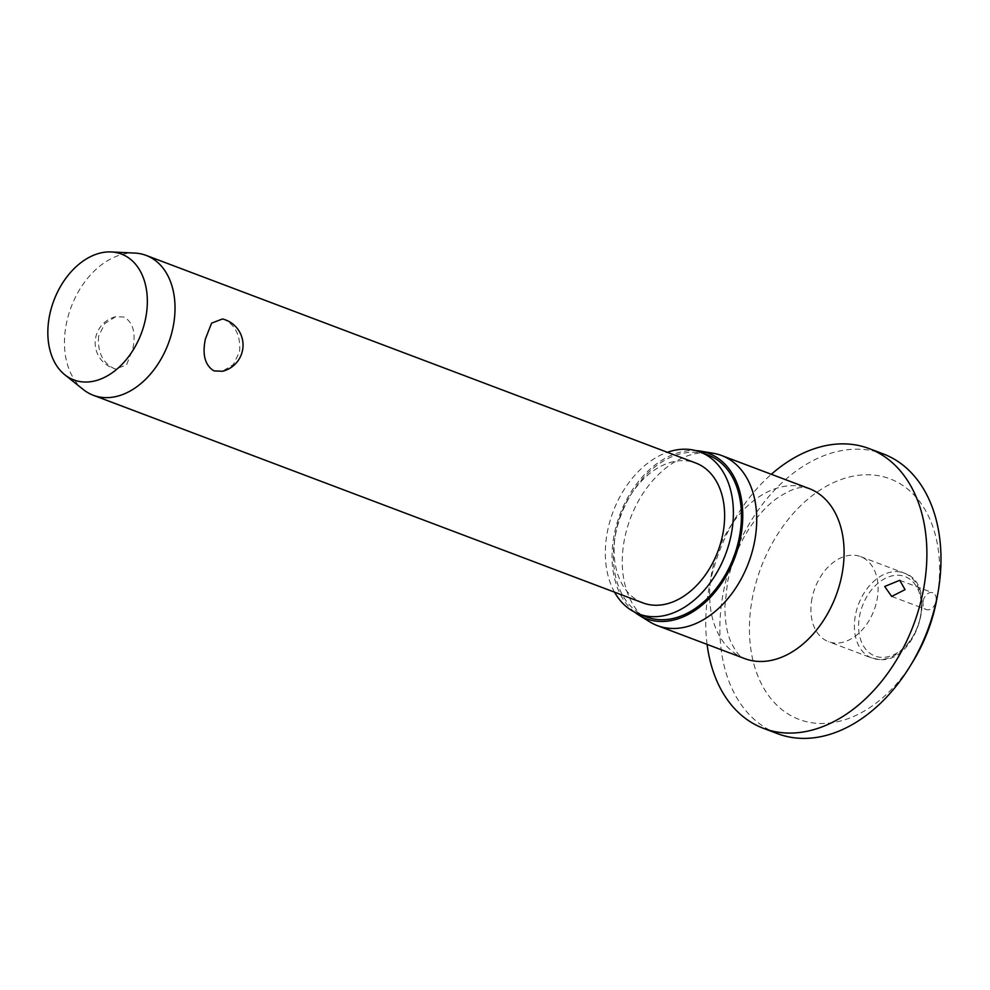 <?xml version="1.0" encoding="UTF-8"?>
<svg xmlns="http://www.w3.org/2000/svg" width="990" height="990" viewBox="0 0 990 990"><rect width="100%" height="100%" fill="white"/><g stroke="black" fill="none" stroke-linecap="round" stroke-linejoin="round"><path stroke-width="0.74" stroke-dasharray="4.95 3.71" d="M913.164 661.172A128.589 89.286 110.7 0 1 797.94 718.975A128.589 89.286 110.7 0 1 752.598 596.921A128.589 89.286 110.7 0 1 867.661 474.755A128.589 89.286 110.7 0 1 937.047 597.96M777.583 733.677A149.527 103.826 110.7 0 1 723.554 591.24A149.527 103.826 110.7 0 1 883.253 453.915M707.083 644.391A149.527 103.826 110.7 0 1 709.459 585.907A149.527 103.826 110.7 0 1 771.334 474.297M649.65 621.794A90.907 63.125 110.7 0 1 624.517 539.005A90.907 63.125 110.7 0 1 713.307 453.272M634.64 612.154A88.395 61.38 110.7 0 1 614.233 534.489A88.395 61.38 110.7 0 1 695.673 450.586M614.555 592.181A86.6 60.13 110.7 0 1 607.464 531.469A86.6 60.13 110.7 0 1 667.396 452.294M646.804 617.005A86.6 60.13 110.7 0 1 615.52 534.513A86.6 60.13 110.7 0 1 708.011 454.992M923.163 601.004A8.972 6.225 -69.3 0 0 926.405 609.555A8.972 6.225 -69.3 0 0 935.996 601.314A8.972 6.225 -69.3 0 0 932.753 592.763A8.972 6.225 -69.3 0 0 923.163 601.004M812.023 598.344A45.453 31.569 -69.3 0 0 828.444 641.644A45.453 31.569 -69.3 0 0 877.004 599.903A45.453 31.569 -69.3 0 0 860.57 556.603A45.453 31.569 -69.3 0 0 812.023 598.344M83.308 389.553A74.77 51.913 110.7 0 1 66.305 324.064A74.77 51.913 110.7 0 1 134.863 253.081M98.579 336.254C97.478 352.118 102.651 362.872 114.11 368.515L115.682 368.998L126.572 364.84L132.734 349.161C136.076 333.333 133.229 322.641 124.196 317.06L115.719 316.701L104.816 323.507L98.579 336.254M642.943 602.898A74.77 51.913 110.7 0 1 615.929 531.679A74.77 51.913 110.7 0 1 695.772 463.023M222.503 318.966L224.074 319.461C235.533 325.091 240.706 335.845 239.605 351.722L233.368 364.456L222.465 371.262M744.74 658.61A90.907 63.125 110.7 0 1 711.884 572.01A90.907 63.125 110.7 0 1 808.991 488.516C803.843 487.736 798.744 483.974 776.655 498.514C766.755 505.704 757.424 516 748.65 529.415C738.391 545.601 731.35 563.223 727.514 582.293L724.928 605.905C724.89 620.359 726.734 632.066 730.471 641.013C735.842 652.262 740.607 658.127 744.74 658.61M896.618 571.589A45.453 31.569 110.7 0 1 904.056 573.024A45.453 31.569 110.7 0 1 920.49 616.325A45.453 31.569 110.7 0 1 879.368 659.501A45.453 31.569 110.7 0 1 871.93 658.065A45.453 31.569 110.7 0 1 855.509 614.765A45.453 31.569 110.7 0 1 896.618 571.589M920.366 617.042A42.471 29.49 110.7 0 1 881.954 657.372A42.471 29.49 110.7 0 1 859.654 615.582A42.471 29.49 110.7 0 1 898.066 575.24A42.471 29.49 110.7 0 1 920.366 617.042M891.693 596.438L926.405 609.555M860.57 556.603L904.056 573.024C939.844 584.026 917.297 662.954 879.875 659.6L871.93 658.065L828.444 641.644M115.719 316.701A26.916 26.916 0 0 0 115.682 368.998M899.749 580.301L932.753 592.763"/><path stroke-width="1.49" d="M771.334 474.297A149.527 103.826 110.7 0 1 869.158 448.594L883.253 453.915A149.527 103.826 110.7 0 1 938.013 592.441L937.047 597.96A128.589 89.286 110.7 0 1 936.416 601.326A128.589 89.286 110.7 0 1 913.164 661.172L910.243 665.948A149.527 103.826 110.7 0 1 777.583 733.677L763.488 728.355A149.527 103.826 110.7 0 1 707.083 644.391M938.013 592.441A149.527 103.826 110.7 0 1 937.283 596.364A149.527 103.826 110.7 0 1 910.243 665.948M869.158 448.594A149.527 103.826 110.7 0 1 923.187 591.042A149.527 103.826 110.7 0 1 763.488 728.355M905.046 589.632L891.693 596.438L884.689 586.476L899.749 580.301L905.046 589.632M695.673 450.586A88.395 61.38 110.7 0 1 700.574 451.131L713.307 453.272A90.907 63.125 110.7 0 1 721.611 455.511A90.907 63.125 110.7 0 1 754.467 542.124A90.907 63.125 110.7 0 1 657.36 625.606A90.907 63.125 110.7 0 1 649.65 621.794L638.674 614.988A88.395 61.38 110.7 0 1 634.64 612.154M700.574 451.131A88.395 61.38 110.7 0 1 740.582 537.521A88.395 61.38 110.7 0 1 638.674 614.988M667.396 452.294A86.6 60.13 110.7 0 1 699.955 451.947A86.6 60.13 110.7 0 1 731.251 534.439A86.6 60.13 110.7 0 1 638.76 613.973A86.6 60.13 110.7 0 1 614.555 592.181M699.955 451.947L708.011 454.992A86.6 60.13 110.7 0 1 739.295 537.483A86.6 60.13 110.7 0 1 646.804 617.005L638.76 613.973M111.202 251.943L134.863 253.081A74.77 51.913 110.7 0 1 146.161 255.408A74.77 51.913 110.7 0 1 173.176 326.626A74.77 51.913 110.7 0 1 93.32 395.282A74.77 51.913 110.7 0 1 83.308 389.553L64.808 374.764A67.283 46.716 110.7 0 1 49.5 315.822A67.283 46.716 110.7 0 1 111.202 251.943A67.283 46.716 110.7 0 1 145.679 318.124A67.283 46.716 110.7 0 1 64.808 374.764M146.161 255.408L695.772 463.023A74.77 51.913 110.7 0 1 722.787 534.241A74.77 51.913 110.7 0 1 642.943 602.898L93.32 395.282M222.465 371.262L213.976 370.904C204.955 365.335 202.108 354.63 205.437 338.815L211.613 323.136L222.503 318.966A26.916 26.916 0 0 1 222.465 371.275M721.611 455.511L808.991 488.516A90.907 63.125 110.7 0 1 841.846 575.128A90.907 63.125 110.7 0 1 744.74 658.61L657.36 625.606"/></g></svg>
